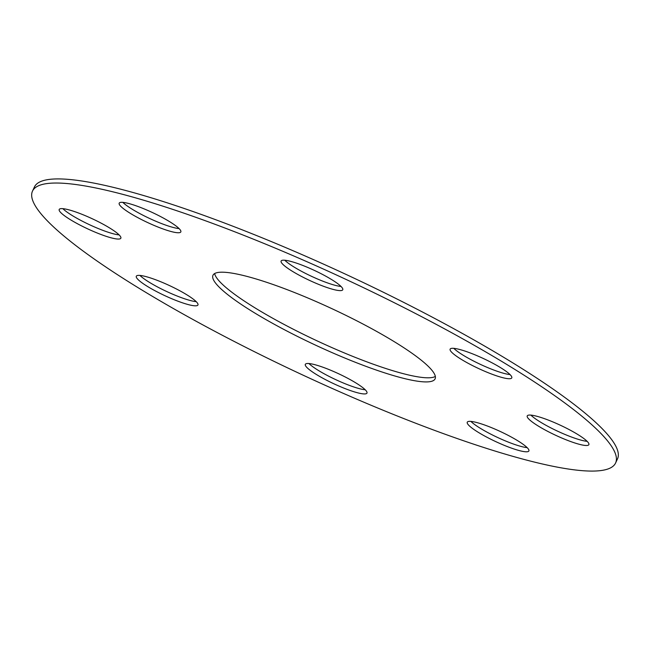 <?xml version="1.0" encoding="UTF-8"?>
<svg xmlns="http://www.w3.org/2000/svg" width="650" height="650" viewBox="0 0 650 650"><rect width="100%" height="100%" fill="white"/><g stroke="black" fill="none" stroke-linecap="round" stroke-linejoin="round"><path stroke-width="0.97" d="M179.099 228.597A34.003 5.549 25 0 1 174.882 227.874A34.003 5.549 25 0 1 122.842 202.369M127.059 203.093A34.003 5.549 25 0 1 162.191 217.425A34.003 5.549 25 0 1 180.83 231.912A34.003 5.549 25 0 1 172.973 231.985A34.003 5.549 25 0 1 137.841 217.653A34.003 5.549 25 0 1 119.194 203.166A34.003 5.549 25 0 1 127.059 203.093M341.031 286.455A34.003 5.549 25 0 1 336.814 285.732A34.003 5.549 25 0 1 284.773 260.219M288.982 260.951A34.003 5.549 25 0 1 324.114 275.275A34.003 5.549 25 0 1 342.761 289.762A34.003 5.549 25 0 1 334.896 289.843A34.003 5.549 25 0 1 299.764 275.511A34.003 5.549 25 0 1 281.117 261.024A34.003 5.549 25 0 1 288.982 260.951M510.047 374.571A34.003 5.549 25 0 1 505.83 373.848A34.003 5.549 25 0 1 453.789 348.343M457.998 349.066A34.003 5.549 25 0 1 493.131 363.399A34.003 5.549 25 0 1 511.777 377.886A34.003 5.549 25 0 1 503.913 377.959A34.003 5.549 25 0 1 468.78 363.626A34.003 5.549 25 0 1 450.133 349.139A34.003 5.549 25 0 1 457.998 349.066M527.158 447.631A34.003 5.549 25 0 1 522.941 446.907A34.003 5.549 25 0 1 470.901 421.403M475.118 422.126A34.003 5.549 25 0 1 510.242 436.459A34.003 5.549 25 0 1 528.889 450.946A34.003 5.549 25 0 1 521.024 451.019A34.003 5.549 25 0 1 485.899 436.686A34.003 5.549 25 0 1 467.253 422.199A34.003 5.549 25 0 1 475.118 422.126M365.227 389.781A34.003 5.549 25 0 1 361.018 389.049A34.003 5.549 25 0 1 308.969 363.545M313.186 364.268A34.003 5.549 25 0 1 348.319 378.601A34.003 5.549 25 0 1 366.966 393.088A34.003 5.549 25 0 1 359.101 393.161A34.003 5.549 25 0 1 323.968 378.828A34.003 5.549 25 0 1 305.321 364.341A34.003 5.549 25 0 1 313.186 364.268M196.211 301.657A34.003 5.549 25 0 1 192.002 300.934A34.003 5.549 25 0 1 139.953 275.429M144.17 276.152A34.003 5.549 25 0 1 179.303 290.485A34.003 5.549 25 0 1 197.949 304.972A34.003 5.549 25 0 1 190.084 305.045A34.003 5.549 25 0 1 154.952 290.713A34.003 5.549 25 0 1 136.305 276.226A34.003 5.549 25 0 1 144.17 276.152M587.137 441.334A34.003 5.549 25 0 1 582.928 440.611A34.003 5.549 25 0 1 530.887 415.106M535.096 415.829A34.003 5.549 25 0 1 570.229 430.162A34.003 5.549 25 0 1 588.876 444.649A34.003 5.549 25 0 1 581.011 444.722A34.003 5.549 25 0 1 545.878 430.389A34.003 5.549 25 0 1 527.231 415.902A34.003 5.549 25 0 1 535.096 415.829M435.346 376.456A122.541 19.988 25 0 1 408.679 375.001A122.541 19.988 25 0 1 287.974 326.479A122.541 19.988 25 0 1 214.654 273.544M241.321 274.999A122.541 19.988 25 0 1 367.908 326.641A122.541 19.988 25 0 1 435.102 378.844A122.541 19.988 25 0 1 406.762 379.113A122.541 19.988 25 0 1 280.174 327.47A122.541 19.988 25 0 1 212.981 275.267A122.541 19.988 25 0 1 241.321 274.999M119.112 234.894A34.003 5.549 25 0 1 114.904 234.171A34.003 5.549 25 0 1 62.863 208.666M67.072 209.389A34.003 5.549 25 0 1 102.204 223.722A34.003 5.549 25 0 1 120.851 238.209A34.003 5.549 25 0 1 112.986 238.282A34.003 5.549 25 0 1 77.854 223.949A34.003 5.549 25 0 1 59.207 209.463A34.003 5.549 25 0 1 67.072 209.389M541.19 463.71A321.685 52.463 25 0 1 208.886 328.144A321.685 52.463 25 0 1 32.5 191.108A321.685 52.463 25 0 1 106.892 190.401A321.685 52.463 25 0 1 439.197 325.967A321.685 52.463 25 0 1 615.582 463.003A321.685 52.463 25 0 1 541.19 463.71M32.5 191.108L34.417 186.997A321.685 52.463 25 0 1 108.81 186.29A321.685 52.463 25 0 1 441.114 321.856A321.685 52.463 25 0 1 617.5 458.892L615.582 463.003"/></g></svg>
